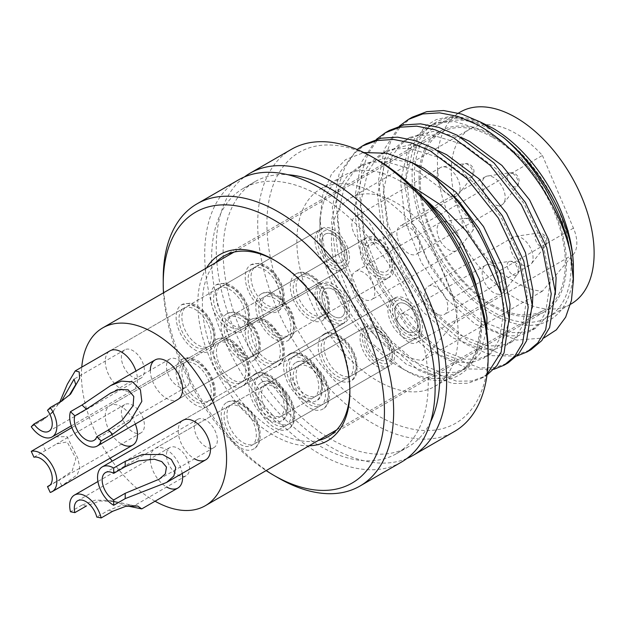 <?xml version="1.0" encoding="UTF-8"?>
<svg xmlns="http://www.w3.org/2000/svg" width="625" height="625" viewBox="0 0 625 625"><rect width="100%" height="100%" fill="white"/><g stroke="black" fill="none" stroke-linecap="round" stroke-linejoin="round"><path stroke-width="0.47" stroke-dasharray="3.12 2.34" d="M321.969 228.453A22.812 13.172 60 0 1 333.375 229.586A22.812 13.172 60 0 1 348.281 249.688A22.812 13.172 60 0 1 344.781 267.961A22.812 13.172 60 0 1 333.375 266.836A22.812 13.172 60 0 1 318.477 246.734A22.812 13.172 60 0 1 321.969 228.453L109.977 350.852A22.812 13.172 -120 0 0 106.477 369.125A22.812 13.172 -120 0 0 121.383 389.227A22.812 13.172 -120 0 0 132.789 390.359A22.812 13.172 -120 0 0 135.945 371M135.328 424.039A22.812 13.172 -120 0 0 121.383 406.719A22.812 13.172 -120 0 0 109.977 405.586A22.812 13.172 -120 0 0 106.477 423.867A22.812 13.172 -120 0 0 121.383 443.969A22.812 13.172 -120 0 0 121.547 444.062M333.375 321.57A22.812 13.172 60 0 1 318.477 301.469A22.812 13.172 60 0 1 321.969 283.195A22.812 13.172 60 0 1 333.375 284.32A22.812 13.172 60 0 1 348.281 304.422A22.812 13.172 60 0 1 344.781 322.703A22.812 13.172 60 0 1 333.375 321.57M182.227 473.422A22.812 13.172 -120 0 0 166.469 449.664A22.812 13.172 -120 0 0 155.062 448.531A22.812 13.172 -120 0 0 151.562 466.812A22.812 13.172 -120 0 0 166.469 486.914A22.812 13.172 -120 0 0 166.633 487.008M378.461 364.516A22.812 13.172 60 0 1 363.562 344.414A22.812 13.172 60 0 1 367.055 326.141A22.812 13.172 60 0 1 378.461 327.266A22.812 13.172 60 0 1 393.367 347.367A22.812 13.172 60 0 1 389.867 365.648A22.812 13.172 60 0 1 378.461 364.516M150.336 370.219A22.812 13.172 -120 0 0 166.469 398.344A22.812 13.172 -120 0 0 177.875 399.477L389.867 277.078A22.812 13.172 60 0 1 378.461 275.945A22.812 13.172 60 0 1 363.562 255.844A22.812 13.172 60 0 1 367.055 237.57A22.812 13.172 60 0 1 378.461 238.695A22.812 13.172 60 0 1 393.367 258.797A22.812 13.172 60 0 1 389.867 277.078M394.922 297.938A22.812 13.172 60 0 1 406.328 299.07A22.812 13.172 60 0 1 421.227 319.172A22.812 13.172 60 0 1 417.734 337.453A22.812 13.172 60 0 1 406.328 336.32A22.812 13.172 60 0 1 391.422 316.219A22.812 13.172 60 0 1 394.922 297.938L182.922 420.336A22.812 13.172 -120 0 0 179.43 438.617A22.812 13.172 -120 0 0 194.328 458.719A22.812 13.172 -120 0 0 194.492 458.812M492.734 130.773A110.797 63.969 60 0 1 565.117 228.414A110.797 63.969 60 0 1 548.133 317.195A110.797 63.969 60 0 1 492.734 311.711A110.797 63.969 60 0 1 420.352 214.07A110.797 63.969 60 0 1 437.336 125.289A110.797 63.969 60 0 1 492.734 130.773M571.18 303.891A110.797 63.969 60 0 1 515.781 298.406A110.797 63.969 60 0 1 443.398 200.766A110.797 63.969 60 0 1 460.383 111.984M155.055 501.219A102.648 59.266 60 0 1 154.008 500.625A102.648 59.266 60 0 1 112.188 461.172M492.734 137.43A102.648 59.266 60 0 1 559.797 227.883A102.648 59.266 60 0 1 544.062 310.141A102.648 59.266 60 0 1 492.734 305.055A102.648 59.266 60 0 1 425.68 214.602A102.648 59.266 60 0 1 441.414 132.344A102.648 59.266 60 0 1 492.734 137.43M436.281 287.094A16.297 9.406 -120 0 0 428.133 286.289A16.297 9.406 -120 0 0 425.641 299.344A16.297 9.406 -120 0 0 436.281 313.703A16.297 9.406 -120 0 0 444.43 314.508A16.297 9.406 -120 0 0 446.93 301.453A16.297 9.406 -120 0 0 436.281 287.094M406.328 331A16.297 9.406 60 0 1 395.68 316.641A16.297 9.406 60 0 1 398.18 303.586A16.297 9.406 60 0 1 406.328 304.391A16.297 9.406 60 0 1 416.969 318.75A16.297 9.406 60 0 1 414.477 331.805A16.297 9.406 60 0 1 406.328 331A16.297 9.406 -120 0 0 414.477 331.805A16.297 9.406 -120 0 0 416.969 318.75A16.297 9.406 -120 0 0 406.328 304.391A16.297 9.406 -120 0 0 398.18 303.586A16.297 9.406 -120 0 0 395.68 316.641A16.297 9.406 -120 0 0 406.328 331M408.422 226.727A16.297 9.406 -120 0 0 400.273 225.914A16.297 9.406 -120 0 0 397.773 238.977A16.297 9.406 -120 0 0 408.422 253.328A16.297 9.406 -120 0 0 416.563 254.141A16.297 9.406 -120 0 0 419.062 241.086A16.297 9.406 -120 0 0 408.422 226.727M378.461 270.625A16.297 9.406 60 0 1 367.82 256.266A16.297 9.406 60 0 1 370.312 243.211A16.297 9.406 60 0 1 378.461 244.016A16.297 9.406 60 0 1 389.109 258.375A16.297 9.406 60 0 1 386.609 271.438A16.297 9.406 60 0 1 378.461 270.625M408.422 315.297A16.297 9.406 -120 0 0 400.273 314.484A16.297 9.406 -120 0 0 397.773 327.547A16.297 9.406 -120 0 0 408.422 341.898A16.297 9.406 -120 0 0 416.563 342.711A16.297 9.406 -120 0 0 419.062 329.648A16.297 9.406 -120 0 0 408.422 315.297M378.461 359.195A16.297 9.406 60 0 1 367.82 344.836A16.297 9.406 60 0 1 370.312 331.781A16.297 9.406 60 0 1 378.461 332.586A16.297 9.406 60 0 1 389.109 346.945A16.297 9.406 60 0 1 386.609 360A16.297 9.406 60 0 1 378.461 359.195M363.336 272.352A16.297 9.406 -120 0 0 355.188 271.539A16.297 9.406 -120 0 0 352.688 284.602A16.297 9.406 -120 0 0 363.336 298.953A16.297 9.406 -120 0 0 371.477 299.766A16.297 9.406 -120 0 0 373.977 286.711A16.297 9.406 -120 0 0 363.336 272.352M333.375 316.25A16.297 9.406 60 0 1 322.734 301.891A16.297 9.406 60 0 1 325.234 288.836A16.297 9.406 60 0 1 333.375 289.641A16.297 9.406 60 0 1 344.023 304A16.297 9.406 60 0 1 341.523 317.055A16.297 9.406 60 0 1 333.375 316.25M363.336 217.609A16.297 9.406 -120 0 0 355.188 216.805A16.297 9.406 -120 0 0 352.688 229.859A16.297 9.406 -120 0 0 363.336 244.219A16.297 9.406 -120 0 0 371.477 245.023A16.297 9.406 -120 0 0 373.977 231.969A16.297 9.406 -120 0 0 363.336 217.609M333.375 261.516A16.297 9.406 60 0 1 322.734 247.156A16.297 9.406 60 0 1 325.234 234.094A16.297 9.406 60 0 1 333.375 234.906A16.297 9.406 60 0 1 344.023 249.266A16.297 9.406 60 0 1 341.523 262.32A16.297 9.406 60 0 1 333.375 261.516M542.422 155.461L573.453 228.117A29.328 16.93 60 0 1 573.453 254.352L542.422 291.172A91.242 52.68 60 0 1 515.781 282.438A91.242 52.68 60 0 1 456.172 202.031A91.242 52.68 60 0 1 470.156 128.914A91.242 52.68 60 0 1 515.781 133.438A91.242 52.68 60 0 1 542.422 155.461L422.594 224.641L453.633 297.297A29.328 16.93 -120 0 1 453.633 323.531L422.594 360.352A91.242 52.68 60 0 1 395.961 351.617A91.242 52.68 60 0 1 336.352 271.211A91.242 52.68 60 0 1 350.336 198.094A91.242 52.68 60 0 1 395.961 202.617A91.242 52.68 60 0 1 422.594 224.641M542.422 291.172L422.594 360.352M110.094 458.195A102.648 59.266 60 0 1 81.75 367.148M309.125 445.781A107.539 62.086 60 0 1 273.828 435.438A107.539 62.086 60 0 1 206.477 267.984M349.859 390.188A104.281 60.203 -120 0 0 349.875 388.867A104.281 60.203 -120 0 0 276.133 261.156L273.828 259.82L276.133 261.156A104.281 60.203 -120 0 0 274.992 260.5M215.625 262.703A104.281 60.203 -120 0 0 210.766 347.969A104.281 60.203 -120 0 0 276.133 431.445A104.281 60.203 -120 0 0 318.281 440.5M488.133 351.617A156.422 90.312 60 0 1 377.523 415.477A156.422 90.312 60 0 1 266.914 223.906A156.422 90.312 60 0 1 377.523 160.047M291.445 149.312A162.938 94.07 -120 0 0 266.469 279.875A162.938 94.07 -120 0 0 372.914 423.461A162.938 94.07 -120 0 0 454.383 431.531M483.859 123.937L456.227 118.086L432.828 124.125L427.07 127.453L439.859 122.555L454.672 121.539L486.977 131.438L519.281 155.516L546.883 189.977L565.812 229.453L573.391 267.805A114.055 65.852 60 0 1 492.734 314.367A114.055 65.852 60 0 1 412.086 174.68A114.055 65.852 60 0 1 492.734 128.117M480.445 122.039L449.648 116.508L436.195 119.625L424.75 126.531L409.086 150.586L404.781 185.164L412.094 225.469L429.891 265.961L455.508 301.336L485.43 327.023L516.617 340.102L543.812 337.992M477.438 290.656A114.055 65.852 60 0 1 481.219 321.023A114.055 65.852 60 0 1 457.594 373.234A114.055 65.852 60 0 1 400.562 367.586L404.219 369.695L372.039 343.383L344.633 305.555L326.328 262.062L319.914 219.461L322.906 194.141L331.664 173.766L345.594 159.625L363.852 152.562M427.07 127.453L416.422 136.078L408.148 148.406L400.562 181.328L405.266 221.344L421.305 262.484L446.031 298.609L475.453 324.352L504.875 335.906L518.211 335.758L529.602 331.656L538.852 323.844L545.648 312.375L550.344 281.109L542.766 242.758L523.844 203.281L496.234 168.82L463.938 144.742L431.633 134.844L416.82 135.852L404.023 140.758L393.383 149.383L385.102 161.711L377.523 194.633L382.219 234.648L398.266 275.789L422.992 311.914L452.414 337.648L481.836 349.211L495.164 349.062L506.562 344.961L515.805 337.141L522.602 325.68L527.305 294.414L519.727 256.062L500.797 216.586L473.195 182.125L440.891 158.047L408.586 148.148L393.773 149.156L380.984 154.062L370.336 162.688L362.062 175.016L354.477 207.938L359.18 247.953L375.219 289.094L399.945 325.219L429.367 350.953L458.789 362.516L472.125 362.367L483.516 358.266L492.766 350.445L499.563 338.977L504.258 307.719L496.68 269.367L477.758 229.891L450.148 195.43L417.852 171.352L385.547 161.453L370.734 162.461L357.938 167.367L347.297 175.992L339.016 188.32L331.438 221.242L336.133 261.258L352.18 302.398L376.906 338.523L406.328 364.258L435.75 375.82L449.078 375.672L460.477 371.57L469.719 363.75L476.516 352.281L481.219 321.023C484.82 372.664 446.977 395.75 404.219 369.695M400.562 367.586A114.055 65.852 60 0 1 319.914 227.891A114.055 65.852 60 0 1 343.539 175.68A114.055 65.852 60 0 1 400.562 181.328A114.055 65.852 60 0 1 424.969 199.789M492.734 306.391A104.281 60.203 60 0 1 424.609 214.492A104.281 60.203 60 0 1 440.602 130.93A104.281 60.203 60 0 1 492.734 136.094A104.281 60.203 60 0 1 560.859 227.992A104.281 60.203 60 0 1 544.875 311.555A104.281 60.203 60 0 1 492.734 306.391M401.383 462.133A162.938 94.07 60 0 1 319.914 454.063A162.938 94.07 60 0 1 213.469 310.477A162.938 94.07 60 0 1 238.445 179.914M319.914 195.961A153.164 88.43 60 0 1 419.977 330.93A153.164 88.43 60 0 1 396.492 453.664A153.164 88.43 60 0 1 319.914 446.078A153.164 88.43 60 0 1 219.859 311.109A153.164 88.43 60 0 1 243.336 188.375A153.164 88.43 60 0 1 319.914 195.961M430.57 421.953A153.164 88.43 60 0 1 408.016 447.016A153.164 88.43 60 0 1 331.438 439.43A153.164 88.43 60 0 1 231.375 304.461A153.164 88.43 60 0 1 254.859 181.727A153.164 88.43 60 0 1 287.836 174.719M406.938 458.453A162.938 94.07 60 0 1 331.438 447.406A162.938 94.07 60 0 1 226.617 309.078A162.938 94.07 60 0 1 244.414 176.938M377.523 194.633A114.055 65.852 60 0 1 452.031 295.141A114.055 65.852 60 0 1 434.555 386.539A114.055 65.852 60 0 1 377.523 380.891A114.055 65.852 60 0 1 303.008 280.383A114.055 65.852 60 0 1 320.492 188.984A114.055 65.852 60 0 1 377.523 194.633M487.086 374.203L481.031 378.516L467.914 383.258L452.57 383.492L418.742 370.398L384.906 341.102L356.445 299.93L337.906 253.039L332.328 207.422L339.289 173.195L357.078 149.5M366.188 143.789L354.117 153.594L344.766 167.617L338.742 185.164L336.305 205.125L341.883 250.742L360.422 297.633L388.883 338.805L422.719 368.102L456.547 381.195L471.891 380.961L485.016 376.219L486.984 375M493.758 369.352L469.023 368.969L441.781 357.094L407.953 327.797L379.484 286.625L360.945 239.734L355.367 194.117L361.258 162.555L376.344 139.375M389.227 130.484L377.164 140.289L367.805 154.312L361.781 171.859L359.352 191.82L364.922 237.438L383.469 284.328L411.93 325.5L445.758 354.797L479.594 367.891L494.93 367.656L508.055 362.914M516.805 356.055L492.07 355.664L464.828 343.789L430.992 314.492L402.531 273.328L383.992 226.43L378.414 180.82L384.305 149.25L399.391 126.078M412.273 117.188L400.203 126.984L390.852 141.008L384.828 158.555L382.391 178.523L387.969 224.133L406.508 271.031L434.969 312.195L468.805 341.492L502.633 354.586L517.977 354.352L531.102 349.609M278.438 478.008A162.938 94.07 60 0 1 163.227 278.445M163.492 292.797A156.422 90.312 -120 0 0 266.141 470.602M411.805 186.125L400.562 181.328L418.992 193.305M432.828 124.125L422.188 132.758L413.906 145.078L406.328 178.008L411.023 218.023L427.07 259.156L451.789 295.281L481.219 321.023L510.641 332.586L523.969 332.43L535.367 328.336L548.336 315.234L555.273 294.555M460.812 137.242L433.18 131.391L409.789 137.43L399.141 146.062L390.859 158.383L383.281 191.312L387.984 231.32L404.023 272.461L428.75 308.586L458.172 334.328L487.594 345.891L500.93 345.734L512.32 341.641L525.297 328.531L532.234 307.852M437.773 150.547L410.141 144.695L386.742 150.734L376.102 159.367L367.82 171.688L360.242 204.609L364.938 244.625L380.984 285.766L405.703 321.891L435.133 347.633L464.555 359.188L477.883 359.039L489.281 354.945L502.25 341.836L509.188 321.156M413.156 163.219L386.367 158.008L363.703 164.039L353.055 172.664L344.773 184.992L337.195 217.914L341.898 257.93L357.938 299.07L382.664 335.195L412.086 360.93L441.508 372.492L454.844 372.344L466.234 368.242L480.109 353.555L486.672 330.117M406.328 301.727L406.328 301.727A19.555 11.289 60 0 1 420.156 325.68A19.555 11.289 60 0 1 406.328 333.656A19.555 11.289 60 0 1 392.5 309.711A19.555 11.289 60 0 1 406.328 301.727L404.023 300.398A22.812 13.172 -120 0 0 392.617 299.273A22.812 13.172 -120 0 0 389.117 317.547A22.812 13.172 -120 0 0 404.023 337.648A22.812 13.172 -120 0 0 415.43 338.781A22.812 13.172 -120 0 0 420.156 328.336A22.812 13.172 -120 0 0 404.023 300.398L406.328 301.727M205.852 420.133A16.297 9.406 -120 0 0 197.703 419.328A16.297 9.406 -120 0 0 195.211 432.383A16.297 9.406 -120 0 0 205.852 446.742A16.297 9.406 -120 0 0 214 447.547A16.297 9.406 -120 0 0 216.5 434.492A16.297 9.406 -120 0 0 205.852 420.133M268.07 416.141A22.812 13.172 -120 0 0 279.477 417.273A22.812 13.172 -120 0 0 282.969 398.992A22.812 13.172 -120 0 0 268.07 378.891A22.812 13.172 -120 0 0 256.664 377.766A22.812 13.172 -120 0 0 253.164 396.039A22.812 13.172 -120 0 0 268.07 416.141M270.945 414.477A22.812 13.172 -120 0 0 282.352 415.609A22.812 13.172 -120 0 0 285.852 397.328A22.812 13.172 -120 0 0 270.945 377.227A22.812 13.172 -120 0 0 259.547 376.102A22.812 13.172 -120 0 0 256.047 394.375A22.812 13.172 -120 0 0 270.945 414.477M268.07 419.469A26.883 15.523 -120 0 0 281.508 420.797A26.883 15.523 -120 0 0 285.633 399.258A26.883 15.523 -120 0 0 268.07 375.562A26.883 15.523 -120 0 0 254.625 374.234A26.883 15.523 -120 0 0 250.508 395.781A26.883 15.523 -120 0 0 268.07 419.469M302.633 396.188A22.812 13.172 -120 0 0 314.039 397.32A22.812 13.172 -120 0 0 317.539 379.039A22.812 13.172 -120 0 0 302.633 358.938A22.812 13.172 -120 0 0 291.227 357.805A22.812 13.172 -120 0 0 287.734 376.086A22.812 13.172 -120 0 0 302.633 396.188M305.516 394.523A22.812 13.172 -120 0 0 316.922 395.656A22.812 13.172 -120 0 0 320.414 377.375A22.812 13.172 -120 0 0 305.516 357.273A22.812 13.172 -120 0 0 294.109 356.141A22.812 13.172 -120 0 0 290.609 374.422A22.812 13.172 -120 0 0 305.516 394.523M302.633 399.516A26.883 15.523 -120 0 0 316.078 400.844A26.883 15.523 -120 0 0 320.195 379.305A26.883 15.523 -120 0 0 302.633 355.609A26.883 15.523 -120 0 0 289.188 354.281A26.883 15.523 -120 0 0 285.07 375.82A26.883 15.523 -120 0 0 302.633 399.516M337.195 376.234A22.812 13.172 -120 0 0 348.602 377.359A22.812 13.172 -120 0 0 352.102 359.086A22.812 13.172 -120 0 0 337.195 338.984A22.812 13.172 -120 0 0 325.789 337.852A22.812 13.172 -120 0 0 322.297 356.133A22.812 13.172 -120 0 0 337.195 376.234M340.078 374.57A22.812 13.172 -120 0 0 351.484 375.695A22.812 13.172 -120 0 0 354.977 357.422A22.812 13.172 -120 0 0 340.078 337.32A22.812 13.172 -120 0 0 328.672 336.188A22.812 13.172 -120 0 0 325.172 354.469A22.812 13.172 -120 0 0 340.078 374.57M337.195 379.555A26.883 15.523 -120 0 0 350.641 380.891A26.883 15.523 -120 0 0 354.758 359.344A26.883 15.523 -120 0 0 337.195 335.656A26.883 15.523 -120 0 0 323.758 334.32A26.883 15.523 -120 0 0 319.633 355.867A26.883 15.523 -120 0 0 337.195 379.555M521.539 264.477A16.297 9.406 -120 0 0 529.688 265.289A16.297 9.406 -120 0 0 531.305 263.875A16.297 9.406 -120 0 0 531.617 250.547A16.297 9.406 -120 0 0 521.539 237.875A16.297 9.406 -120 0 0 515.43 236.367A16.297 9.406 -120 0 0 513.398 237.062A16.297 9.406 -120 0 0 510.898 250.125A16.297 9.406 -120 0 0 521.539 264.477M546.055 243.367A7.766 4.484 -120 0 0 540.562 233.852A7.766 4.484 -120 0 0 537.648 233.133A7.766 4.484 -120 0 0 535.07 237.023A7.766 4.484 -120 0 0 540.562 246.531A7.766 4.484 -120 0 0 545.219 246.242A7.766 4.484 -120 0 0 546.055 243.367M391.609 348.547A19.555 11.289 60 0 1 392.289 353.875A19.555 11.289 60 0 1 380.625 362.906A19.555 11.289 60 0 1 365.312 343.234A19.555 11.289 60 0 1 378.461 329.93A19.555 11.289 60 0 1 391.609 348.547M360.82 344.125A22.812 13.172 -120 0 0 387.562 366.977A22.812 13.172 -120 0 0 392.289 356.539A22.812 13.172 -120 0 0 391.5 350.32A22.812 13.172 -120 0 0 376.156 328.594A22.812 13.172 -120 0 0 364.75 327.469A22.812 13.172 -120 0 0 360.82 344.125M127.555 505.984L110.156 500.484L95.422 500.102L82 505.094L86.383 505.984L99.875 500.992L115.312 501.523L134.133 505.773L132.508 505L121.516 505.367L108.297 510.414L96.773 517.062M188.945 463.852A16.297 9.406 -120 0 0 169.844 447.523A16.297 9.406 -120 0 0 167.031 459.422A16.297 9.406 -120 0 0 186.133 475.75A16.297 9.406 -120 0 0 188.945 463.852M224.867 422.617A22.812 13.172 -120 0 0 251.609 445.469A22.812 13.172 -120 0 0 255.547 428.812A22.812 13.172 -120 0 0 228.797 405.961A22.812 13.172 -120 0 0 224.867 422.617M227.742 420.953A22.812 13.172 -120 0 0 254.492 443.805A22.812 13.172 -120 0 0 258.422 427.156A22.812 13.172 -120 0 0 231.68 404.297A22.812 13.172 -120 0 0 227.742 420.953M222.125 422.062A26.883 15.523 -120 0 0 253.648 449A26.883 15.523 -120 0 0 258.281 429.367A26.883 15.523 -120 0 0 226.766 402.43A26.883 15.523 -120 0 0 222.125 422.062M259.43 402.656A22.812 13.172 -120 0 0 286.172 425.516A22.812 13.172 -120 0 0 290.109 408.859A22.812 13.172 -120 0 0 263.359 386.008A22.812 13.172 -120 0 0 259.43 402.656M262.312 400.992A22.812 13.172 -120 0 0 289.055 423.852A22.812 13.172 -120 0 0 292.992 407.195A22.812 13.172 -120 0 0 266.242 384.344A22.812 13.172 -120 0 0 262.312 400.992M256.688 402.102A26.883 15.523 -120 0 0 288.211 429.039A26.883 15.523 -120 0 0 292.852 409.414A26.883 15.523 -120 0 0 261.328 382.477A26.883 15.523 -120 0 0 256.688 402.102M293.992 382.703A22.812 13.172 -120 0 0 320.742 405.562A22.812 13.172 -120 0 0 324.672 388.906A22.812 13.172 -120 0 0 297.93 366.047A22.812 13.172 -120 0 0 293.992 382.703M296.875 381.039A22.812 13.172 -120 0 0 323.617 403.898A22.812 13.172 -120 0 0 327.555 387.242A22.812 13.172 -120 0 0 300.805 364.383A22.812 13.172 -120 0 0 296.875 381.039M291.25 382.148A26.883 15.523 -120 0 0 322.773 409.086A26.883 15.523 -120 0 0 327.414 389.461A26.883 15.523 -120 0 0 295.891 362.523A26.883 15.523 -120 0 0 291.25 382.148M482.719 277.156A16.297 9.406 -120 0 0 501.828 293.484A16.297 9.406 -120 0 0 503.445 292.07A16.297 9.406 -120 0 0 504.633 281.586A16.297 9.406 -120 0 0 487.563 264.57A16.297 9.406 -120 0 0 485.531 265.266A16.297 9.406 -120 0 0 482.719 277.156M367.508 343.68A16.297 9.406 -120 0 0 386.609 360A16.297 9.406 -120 0 0 389.422 348.109A16.297 9.406 -120 0 0 370.312 331.781A16.297 9.406 -120 0 0 367.508 343.68M514.398 275.398A7.766 4.484 -120 0 0 517.352 274.445A7.766 4.484 -120 0 0 517.922 269.445A7.766 4.484 -120 0 0 511 261.383A7.766 4.484 -120 0 0 509.789 261.336A7.766 4.484 -120 0 0 507.477 267.336A7.766 4.484 -120 0 0 514.398 275.398M82 505.094L70.477 511.75M341.508 320.555A19.555 11.289 60 0 1 322.195 305.875A19.555 11.289 60 0 1 325.25 285.344A19.555 11.289 60 0 1 333.375 286.984A19.555 11.289 60 0 1 347.203 310.93A19.555 11.289 60 0 1 341.508 320.555M321.594 283.734A22.812 13.172 -120 0 0 319.664 284.523A22.812 13.172 -120 0 0 318.805 309.289A22.812 13.172 -120 0 0 340.555 324.82A22.812 13.172 -120 0 0 342.477 324.031A22.812 13.172 -120 0 0 347.203 313.594A22.812 13.172 -120 0 0 331.07 285.656A22.812 13.172 -120 0 0 321.594 283.734M33.961 457.234L56.719 443.852L67.164 441.937L75.883 458.5L72.117 471.133L59.023 479.93L50.055 485.109M139.672 433.367A16.297 9.406 -120 0 0 141.047 432.805A16.297 9.406 -120 0 0 141.664 415.109A16.297 9.406 -120 0 0 126.133 404.016A16.297 9.406 -120 0 0 124.758 404.578A16.297 9.406 -120 0 0 124.141 422.273A16.297 9.406 -120 0 0 139.672 433.367M185.641 362.227A22.812 13.172 -120 0 0 183.711 363.016A22.812 13.172 -120 0 0 182.852 387.781A22.812 13.172 -120 0 0 204.602 403.312A22.812 13.172 -120 0 0 206.523 402.523A22.812 13.172 -120 0 0 207.383 377.758A22.812 13.172 -120 0 0 185.641 362.227M50.211 492.445L61.734 485.797L77.078 474.937L79.898 468.266L77.875 458.375L67.016 436.57L55.711 436.914M188.516 360.562A22.812 13.172 -120 0 0 186.594 361.352A22.812 13.172 -120 0 0 185.734 386.125A22.812 13.172 -120 0 0 207.484 401.648A22.812 13.172 -120 0 0 209.406 400.859A22.812 13.172 -120 0 0 210.266 376.094A22.812 13.172 -120 0 0 188.516 360.562M183.945 358.562A26.883 15.523 -120 0 0 181.68 359.484A26.883 15.523 -120 0 0 180.664 388.68A26.883 15.523 -120 0 0 206.297 406.984A26.883 15.523 -120 0 0 208.562 406.055A26.883 15.523 -120 0 0 209.578 376.859A26.883 15.523 -120 0 0 183.945 358.562M220.203 342.273A22.812 13.172 -120 0 0 218.281 343.062A22.812 13.172 -120 0 0 217.422 367.828A22.812 13.172 -120 0 0 239.164 383.359A22.812 13.172 -120 0 0 241.086 382.57A22.812 13.172 -120 0 0 241.953 357.797A22.812 13.172 -120 0 0 220.203 342.273M223.086 340.609A22.812 13.172 -120 0 0 221.156 341.398A22.812 13.172 -120 0 0 220.297 366.164A22.812 13.172 -120 0 0 242.047 381.695A22.812 13.172 -120 0 0 243.969 380.906A22.812 13.172 -120 0 0 244.828 356.133A22.812 13.172 -120 0 0 223.086 340.609M218.508 338.602A26.883 15.523 -120 0 0 216.242 339.531A26.883 15.523 -120 0 0 215.227 368.727A26.883 15.523 -120 0 0 240.859 387.023A26.883 15.523 -120 0 0 243.125 386.094A26.883 15.523 -120 0 0 244.141 356.906A26.883 15.523 -120 0 0 218.508 338.602M254.766 322.32A22.812 13.172 -120 0 0 252.844 323.102A22.812 13.172 -120 0 0 251.984 347.875A22.812 13.172 -120 0 0 273.727 363.398A22.812 13.172 -120 0 0 275.656 362.617A22.812 13.172 -120 0 0 276.516 337.844A22.812 13.172 -120 0 0 254.766 322.32M257.648 320.656A22.812 13.172 -120 0 0 255.727 321.438A22.812 13.172 -120 0 0 254.859 346.211A22.812 13.172 -120 0 0 276.609 361.734A22.812 13.172 -120 0 0 278.531 360.953A22.812 13.172 -120 0 0 279.391 336.18A22.812 13.172 -120 0 0 257.648 320.656M253.078 318.648A26.883 15.523 -120 0 0 250.805 319.578A26.883 15.523 -120 0 0 249.789 348.766A26.883 15.523 -120 0 0 275.422 367.07A26.883 15.523 -120 0 0 277.688 366.141A26.883 15.523 -120 0 0 278.703 336.945A26.883 15.523 -120 0 0 253.078 318.648M441.82 221.758A16.297 9.406 -120 0 0 440.445 222.32A16.297 9.406 -120 0 0 439.828 240.008A16.297 9.406 -120 0 0 455.367 251.102A16.297 9.406 -120 0 0 456.742 250.539A16.297 9.406 -120 0 0 458.359 249.125A16.297 9.406 -120 0 0 456.742 231.727A16.297 9.406 -120 0 0 442.477 221.625A16.297 9.406 -120 0 0 441.82 221.758M326.602 288.273A16.297 9.406 -120 0 0 325.234 288.836A16.297 9.406 -120 0 0 324.617 306.531A16.297 9.406 -120 0 0 340.148 317.617A16.297 9.406 -120 0 0 341.523 317.055A16.297 9.406 -120 0 0 342.141 299.367A16.297 9.406 -120 0 0 326.602 288.273M463.172 226.609A7.766 4.484 -120 0 0 470.844 232.438A7.766 4.484 -120 0 0 472.273 231.5L472.273 231.5A7.766 4.484 -120 0 0 472.055 224.281A7.766 4.484 -120 0 0 464.703 218.391L464.703 218.391A7.766 4.484 -120 0 0 464.391 218.453A7.766 4.484 -120 0 0 463.172 226.609M325.25 256.43A19.555 11.289 60 0 1 320.227 235.68A19.555 11.289 60 0 1 333.375 232.242A19.555 11.289 60 0 1 341.508 239.984A19.555 11.289 60 0 1 347.203 256.188A19.555 11.289 60 0 1 339.656 266.055A19.555 11.289 60 0 1 325.25 256.43M340.555 239.945A22.812 13.172 -120 0 0 331.07 230.914A22.812 13.172 -120 0 0 319.664 229.781A22.812 13.172 -120 0 0 321.594 259.133A22.812 13.172 -120 0 0 342.477 269.297A22.812 13.172 -120 0 0 347.203 258.852A22.812 13.172 -120 0 0 340.555 239.945M47.5 410.313L59.023 403.664L70.594 394.094M126.133 370.805A16.297 9.406 -120 0 0 141.047 378.062A16.297 9.406 -120 0 0 139.672 357.102A16.297 9.406 -120 0 0 124.758 349.844A16.297 9.406 -120 0 0 126.133 370.805M204.602 318.438A22.812 13.172 -120 0 0 183.711 308.273A22.812 13.172 -120 0 0 185.641 337.625A22.812 13.172 -120 0 0 206.523 347.789A22.812 13.172 -120 0 0 204.602 318.438M31.25 426.758L42.773 420.109L51.672 413.242L59.812 402.031M207.484 316.773A22.812 13.172 -120 0 0 186.594 306.609A22.812 13.172 -120 0 0 188.516 335.961A22.812 13.172 -120 0 0 209.406 346.125A22.812 13.172 -120 0 0 207.484 316.773M206.297 316.727A26.883 15.523 -120 0 0 181.68 304.75A26.883 15.523 -120 0 0 183.945 339.336A26.883 15.523 -120 0 0 208.562 351.312A26.883 15.523 -120 0 0 206.297 316.727M239.164 298.484A22.812 13.172 -120 0 0 218.281 288.32A22.812 13.172 -120 0 0 220.203 317.672A22.812 13.172 -120 0 0 241.086 327.828A22.812 13.172 -120 0 0 239.164 298.484M242.047 296.82A22.812 13.172 -120 0 0 221.156 286.656A22.812 13.172 -120 0 0 223.086 316.008A22.812 13.172 -120 0 0 243.969 326.164A22.812 13.172 -120 0 0 242.047 296.82M240.859 296.766A26.883 15.523 -120 0 0 216.242 284.789A26.883 15.523 -120 0 0 218.508 319.383A26.883 15.523 -120 0 0 243.125 331.359A26.883 15.523 -120 0 0 240.859 296.766M273.727 278.523A22.812 13.172 -120 0 0 252.844 268.367A22.812 13.172 -120 0 0 254.766 297.711A22.812 13.172 -120 0 0 275.656 307.875A22.812 13.172 -120 0 0 273.727 278.523M276.609 276.859A22.812 13.172 -120 0 0 255.727 266.703A22.812 13.172 -120 0 0 257.648 296.055A22.812 13.172 -120 0 0 278.531 306.211A22.812 13.172 -120 0 0 276.609 276.859M275.422 276.812A26.883 15.523 -120 0 0 250.805 264.836A26.883 15.523 -120 0 0 253.078 299.43A26.883 15.523 -120 0 0 277.688 311.406A26.883 15.523 -120 0 0 275.422 276.812M455.367 174.836A16.297 9.406 -120 0 0 442.477 166.883A16.297 9.406 -120 0 0 440.445 167.578A16.297 9.406 -120 0 0 441.82 188.539A16.297 9.406 -120 0 0 456.742 195.797A16.297 9.406 -120 0 0 458.359 194.391A16.297 9.406 -120 0 0 455.367 174.836M340.148 241.352A16.297 9.406 -120 0 0 325.234 234.094A16.297 9.406 -120 0 0 326.602 255.062A16.297 9.406 -120 0 0 341.523 262.32A16.297 9.406 -120 0 0 340.148 241.352M463.172 164.414A7.766 4.484 -120 0 0 464.391 173.977A7.766 4.484 -120 0 0 472.055 177A7.766 4.484 -120 0 0 472.273 176.758A7.766 4.484 -120 0 0 470.844 167.438A7.766 4.484 -120 0 0 464.703 163.648A7.766 4.484 -120 0 0 463.172 164.414M51.672 413.242L54.391 410.492L45.477 417.367L42.773 420.109M365.312 244.797A19.555 11.289 60 0 1 378.461 241.359A19.555 11.289 60 0 1 392.289 265.305A19.555 11.289 60 0 1 391.609 269.852A19.555 11.289 60 0 1 374.188 270.039A19.555 11.289 60 0 1 365.312 244.797M391.5 273.266A22.812 13.172 -120 0 0 392.289 267.969A22.812 13.172 -120 0 0 376.156 240.031A22.812 13.172 -120 0 0 364.75 238.898A22.812 13.172 -120 0 0 360.82 244.039A22.812 13.172 -120 0 0 367.727 269.672A22.812 13.172 -120 0 0 387.562 278.406A22.812 13.172 -120 0 0 391.5 273.266M167.031 362.625A16.297 9.406 -120 0 0 171.969 380.93A16.297 9.406 -120 0 0 186.133 387.18A16.297 9.406 -120 0 0 188.945 383.5A16.297 9.406 -120 0 0 184.008 365.195A16.297 9.406 -120 0 0 169.844 358.953A16.297 9.406 -120 0 0 167.031 362.625M255.547 351.758A22.812 13.172 -120 0 0 248.633 326.133A22.812 13.172 -120 0 0 228.797 317.391A22.812 13.172 -120 0 0 224.867 322.531A22.812 13.172 -120 0 0 231.773 348.164A22.812 13.172 -120 0 0 251.609 356.898A22.812 13.172 -120 0 0 255.547 351.758M258.422 350.094A22.812 13.172 -120 0 0 251.516 324.469A22.812 13.172 -120 0 0 231.68 315.727A22.812 13.172 -120 0 0 227.742 320.867A22.812 13.172 -120 0 0 234.656 346.5A22.812 13.172 -120 0 0 254.492 355.234A22.812 13.172 -120 0 0 258.422 350.094M258.281 354.367A26.883 15.523 -120 0 0 250.141 324.164A26.883 15.523 -120 0 0 226.766 313.859A26.883 15.523 -120 0 0 222.125 319.922A26.883 15.523 -120 0 0 230.273 350.125A26.883 15.523 -120 0 0 253.648 360.43A26.883 15.523 -120 0 0 258.281 354.367M290.109 331.805A22.812 13.172 -120 0 0 283.195 306.172A22.812 13.172 -120 0 0 263.359 297.438A22.812 13.172 -120 0 0 259.43 302.578A22.812 13.172 -120 0 0 266.344 328.203A22.812 13.172 -120 0 0 286.172 336.945A22.812 13.172 -120 0 0 290.109 331.805M292.992 330.141A22.812 13.172 -120 0 0 286.078 304.516A22.812 13.172 -120 0 0 266.242 295.773A22.812 13.172 -120 0 0 262.312 300.914A22.812 13.172 -120 0 0 269.219 326.539A22.812 13.172 -120 0 0 289.055 335.281A22.812 13.172 -120 0 0 292.992 330.141M292.852 334.414A26.883 15.523 -120 0 0 284.703 304.211A26.883 15.523 -120 0 0 261.328 293.906A26.883 15.523 -120 0 0 256.688 299.969A26.883 15.523 -120 0 0 264.836 330.172A26.883 15.523 -120 0 0 288.211 340.477A26.883 15.523 -120 0 0 292.852 334.414M324.672 311.844A22.812 13.172 -120 0 0 317.758 286.219A22.812 13.172 -120 0 0 297.93 277.477A22.812 13.172 -120 0 0 293.992 282.625A22.812 13.172 -120 0 0 300.906 308.25A22.812 13.172 -120 0 0 320.742 316.992A22.812 13.172 -120 0 0 324.672 311.844M327.555 310.18A22.812 13.172 -120 0 0 320.641 284.555A22.812 13.172 -120 0 0 300.805 275.812A22.812 13.172 -120 0 0 296.875 280.961A22.812 13.172 -120 0 0 303.789 306.586A22.812 13.172 -120 0 0 323.617 315.328A22.812 13.172 -120 0 0 327.555 310.18M327.414 314.453A26.883 15.523 -120 0 0 319.266 284.25A26.883 15.523 -120 0 0 295.891 273.953A26.883 15.523 -120 0 0 291.25 280.016A26.883 15.523 -120 0 0 299.398 310.219A26.883 15.523 -120 0 0 322.773 320.516A26.883 15.523 -120 0 0 327.414 314.453M504.633 201.242A16.297 9.406 -120 0 0 500.766 184.406A16.297 9.406 -120 0 0 487.563 176A16.297 9.406 -120 0 0 485.531 176.695A16.297 9.406 -120 0 0 482.719 180.367A16.297 9.406 -120 0 0 487.656 198.672A16.297 9.406 -120 0 0 501.828 204.914A16.297 9.406 -120 0 0 503.445 203.5A16.297 9.406 -120 0 0 504.633 201.242M389.422 267.758A16.297 9.406 -120 0 0 384.484 249.453A16.297 9.406 -120 0 0 370.312 243.211A16.297 9.406 -120 0 0 367.508 246.883A16.297 9.406 -120 0 0 372.445 265.188A16.297 9.406 -120 0 0 386.609 271.438A16.297 9.406 -120 0 0 389.422 267.758M514.398 174.773A7.766 4.484 -120 0 0 509.789 172.766A7.766 4.484 -120 0 0 507.477 174.844A7.766 4.484 -120 0 0 511 184.875A7.766 4.484 -120 0 0 517.352 185.875L517.352 185.875A7.766 4.484 -120 0 0 517.922 184.797A7.766 4.484 -120 0 0 514.398 174.773M573.453 254.352L453.633 323.531M573.453 228.117L453.633 297.297M112.68 511.297L108.297 510.414M45.477 450.578L42.773 444.711M61.734 485.797L59.023 479.93M59.023 403.664L61.734 400.922M321.969 283.195L109.977 405.586M367.055 326.141L155.062 448.531M367.055 237.57L228.797 317.391M548.133 317.195L570.531 304.266M336.641 429.898L544.062 310.141M513.398 237.062L428.133 286.289M485.531 176.695L400.273 225.914M485.531 265.266L400.273 314.484M440.445 222.32L355.188 271.539M440.445 167.578L355.188 216.805M350.336 198.094L470.156 128.914M456.742 195.797L371.477 245.023M456.742 250.539L371.477 299.766M501.828 293.484L416.563 342.711M501.828 204.914L416.563 254.141M529.688 265.289L444.43 314.508M233.992 252.102L441.414 132.344M437.336 125.289L458.43 113.109M417.734 337.453L279.477 417.273M389.867 365.648L251.609 445.469M344.781 322.703L206.523 402.523M344.781 267.961L132.789 390.359M319.914 227.891L319.914 219.461M223.992 255.984L440.602 130.93M396.492 453.664L408.016 447.016M434.555 386.539L457.594 373.234M481.031 378.516L485.016 376.219M320.492 188.984L343.539 175.68M243.336 188.375L254.859 181.727M328.273 436.609L544.875 311.555M535.367 328.336L529.602 331.656M409.789 137.43L404.023 140.758M512.32 341.641L506.562 344.961M386.742 150.734L380.984 154.062M489.281 354.945L483.516 358.266M363.703 164.039L357.938 167.367M466.234 368.242L460.477 371.57M349.875 388.867L349.875 391.531M420.156 325.68L420.156 328.336M197.703 419.328L105.531 472.539M254.625 374.234C257.414 371.695 262.578 372.07 270.102 375.367C278.031 380.297 283.648 387.883 286.961 398.109C289.203 411.211 287.391 418.773 281.508 420.797M314.039 397.32L282.352 415.609M289.188 354.281C291.984 351.734 297.141 352.117 304.672 355.406C312.602 360.344 318.219 367.922 321.523 378.156C323.766 391.25 321.953 398.812 316.078 400.844M348.602 377.359L316.922 395.656M323.758 334.32C326.547 331.781 331.703 332.156 339.234 335.453C347.164 340.383 352.781 347.969 356.086 358.203C358.336 371.297 356.516 378.859 350.641 380.891M415.43 338.781L351.484 375.695M515.43 236.367L537.648 233.133A8.148 8.148 0 0 1 545.219 246.242L531.305 263.875M392.617 299.273L328.672 336.188M325.789 337.852L294.109 356.141M291.227 357.805L259.547 376.102M256.664 377.766L182.922 420.336M214 447.547L159.203 479.188M392.289 353.875L392.289 356.539M169.844 447.523L77.672 500.742M226.766 402.43C230.273 400.266 234.734 400.281 240.133 402.477C249.508 407.312 255.961 415.766 259.508 427.859C261.414 438.828 259.461 445.875 253.648 449M286.172 425.516L254.492 443.805M261.328 382.477C264.836 380.312 269.297 380.328 274.703 382.523C284.07 387.352 290.531 395.812 294.07 407.906C295.977 418.875 294.031 425.922 288.211 429.039M320.742 405.562L289.055 423.852M295.891 362.523C299.406 360.352 303.859 360.367 309.266 362.57C318.641 367.398 325.094 375.859 328.633 387.945C330.547 398.922 328.594 405.969 322.773 409.086M387.562 366.977L323.617 403.898M487.563 264.57L509.789 261.336A8.148 8.148 0 0 1 517.352 274.445L503.445 292.07M364.75 327.469L300.805 364.383M297.93 366.047L266.242 384.344M263.359 386.008L231.68 404.297M228.797 405.961L97.922 481.523M186.133 475.75L134.133 505.773M137.664 506.039L132.508 504.992M115.312 501.516L110.156 500.477M378.461 329.93L376.156 328.594M141.047 432.805L48.875 486.016M183.711 363.016L71.867 427.586M181.68 359.484L184.609 358.289C186.289 357.32 189.789 357.742 195.102 359.555C199.023 360.531 204.039 365.445 210.148 374.312C214.086 381.477 215.773 388.203 215.203 394.484L213.852 399.906L208.562 406.055M218.281 343.062L186.594 361.352M216.242 339.531L219.172 338.328C220.852 337.359 224.352 337.789 229.664 339.602C233.594 340.57 238.609 345.492 244.711 354.359C248.656 361.523 250.336 368.242 249.766 374.531L248.414 379.953L243.125 386.094M252.844 323.102L221.156 341.398M250.805 319.578L253.734 318.375C255.414 317.406 258.914 317.828 264.227 319.648C268.156 320.617 273.172 325.539 279.273 334.406C283.219 341.562 284.906 348.289 284.336 354.578L282.984 359.992L277.688 366.141M319.664 284.523L255.727 321.438M458.359 249.125L472.273 231.5A8.148 8.148 0 0 0 464.703 218.391L442.477 221.625M342.477 324.031L278.531 360.953M275.656 362.617L243.969 380.906M241.086 382.57L209.406 400.859M124.758 404.578L56.727 443.859M333.375 286.984L331.07 285.656M347.203 310.93L347.203 313.594M333.375 232.242L331.07 230.914M141.047 378.062L48.875 431.273M183.711 308.273L109.977 350.852M181.68 304.75L189.633 303.234C192.039 303.055 200.766 306.047 207.93 316.086C211.5 321.227 213.812 326.602 214.852 332.219L215.211 339.695C214.414 345.484 212.195 349.352 208.562 351.312M218.281 288.32L186.594 306.609M216.242 284.789L224.195 283.281C226.602 283.094 235.328 286.086 242.492 296.133C246.07 301.273 248.375 306.648 249.414 312.258L249.773 319.742C248.977 325.531 246.758 329.398 243.125 331.359M252.844 268.367L221.156 286.656M250.805 264.836L258.758 263.328C261.172 263.141 269.898 266.133 277.055 276.172C280.633 281.312 282.938 286.695 283.977 292.305L284.336 299.789C283.539 305.57 281.328 309.445 277.688 311.406M319.664 229.781L255.727 266.703M458.359 194.391L472.273 176.758A8.148 8.148 0 0 0 464.703 163.648L442.477 166.883M342.477 269.297L278.531 306.211M275.656 307.875L243.969 326.164M241.086 327.828L209.406 346.125M206.523 347.789L71.258 425.883M124.758 349.844L74.055 379.117M347.203 256.188L347.203 258.852M378.461 241.359L376.156 240.031M392.289 265.305L392.289 267.969M186.133 387.18L93.961 440.391M226.766 313.859C231.93 310.633 238.523 312.023 246.539 318.047L255.086 328.438C258.859 334.133 262.07 345.836 259.406 353.055L253.648 360.43M263.359 297.438L231.68 315.727M261.328 293.906C266.492 290.68 273.086 292.07 281.102 298.094L289.656 308.484C293.422 314.18 296.641 325.875 293.969 333.102L288.211 340.477M297.93 277.477L266.242 295.773M295.891 273.953C301.055 270.719 307.648 272.117 315.672 278.133C321.594 283.336 325.773 289.875 328.203 297.766C329.859 303.82 329.977 308.953 328.539 313.141L322.773 320.516M364.75 238.898L300.805 275.812M503.445 203.5L517.352 185.875A8.148 8.148 0 0 0 509.789 172.766L487.563 176M387.562 278.406L323.617 315.328M320.742 316.992L289.055 335.281M286.172 336.945L254.492 355.234M251.609 356.898L177.875 399.477M169.844 358.953L111.297 392.75"/><path stroke-width="0.94" d="M135.945 371A22.812 13.172 -120 0 0 121.383 351.977A22.812 13.172 -120 0 0 109.977 350.852L75.242 370.898L79.188 371.93L79.609 378.406L70.594 394.094L61.734 400.922L50.211 407.57A22.812 13.172 -120 0 1 52.133 436.922A22.812 13.172 -120 0 1 31.25 426.758L33.961 424.023A16.297 9.406 -120 0 0 48.875 431.273A16.297 9.406 -120 0 0 47.5 410.313L50.211 407.57M74.859 415.844A16.297 9.406 -120 0 0 79.797 434.148A16.297 9.406 -120 0 0 93.961 440.391A16.297 9.406 -120 0 0 96.773 436.719L108.297 430.062L122.102 420.344L133.109 405.672L133.789 396.484L128.164 389.789L119.047 389.516L110.266 393.344L86.383 409.188L74.859 415.844L70.477 411.672A22.812 13.172 -120 0 0 77.391 437.297A22.812 13.172 -120 0 0 97.219 446.039L177.875 399.477A22.812 13.172 -120 0 0 181.367 381.195A22.812 13.172 -120 0 0 166.469 361.094A22.812 13.172 -120 0 0 155.062 359.961A22.812 13.172 -120 0 0 150.336 370.219M194.492 458.812A22.812 13.172 -120 0 0 205.734 459.844A22.812 13.172 -120 0 0 209.234 441.563A22.812 13.172 -120 0 0 194.328 421.461A22.812 13.172 -120 0 0 182.922 420.336L102.273 466.898A22.812 13.172 -120 0 0 98.781 485.18A22.812 13.172 -120 0 0 113.68 505.281L113.68 499.953L125.203 493.305L159.203 479.188L165.312 473.922L166.484 467.07L161.766 461.586L154.336 459.203L138.703 460.875L125.203 466.695L113.68 473.352A16.297 9.406 -120 0 0 105.531 472.539A16.297 9.406 -120 0 0 103.039 485.602A16.297 9.406 -120 0 0 113.68 499.953M458.43 113.109L460.383 111.984A110.797 63.969 60 0 1 515.781 117.469A110.797 63.969 60 0 1 588.164 215.109A110.797 63.969 60 0 1 571.18 303.891L570.531 304.266M81.75 367.148A102.648 59.266 60 0 1 102.68 327.906A102.648 59.266 60 0 1 154.008 332.992A102.648 59.266 60 0 1 221.062 423.453A102.648 59.266 60 0 1 205.328 505.703A102.648 59.266 60 0 1 155.055 501.219M121.547 444.062A22.812 13.172 -120 0 0 132.789 445.094A22.812 13.172 -120 0 0 135.328 424.039M166.633 487.008A22.812 13.172 -120 0 0 177.875 488.039A22.812 13.172 -120 0 0 182.227 473.422M112.188 461.172A102.648 59.266 60 0 1 110.094 458.195M206.477 267.984A107.539 62.086 60 0 1 273.828 259.82L273.828 259.82A107.539 62.086 60 0 1 349.875 391.531A107.539 62.086 60 0 1 309.125 445.781M274.992 260.5A104.281 60.203 -120 0 0 223.992 255.984A104.281 60.203 -120 0 0 215.625 262.703M377.523 160.047L372.914 157.383L377.523 160.047A156.422 90.312 60 0 1 488.133 351.617L488.133 356.938A162.938 94.07 -120 0 0 372.914 157.383L372.914 157.383A162.938 94.07 -120 0 0 291.445 149.312L249.969 173.258A162.938 94.07 60 0 1 331.438 181.328A162.938 94.07 60 0 1 437.883 324.914A162.938 94.07 60 0 1 412.906 455.477A162.938 94.07 60 0 1 406.938 458.453M412.906 455.477L454.383 431.531A162.938 94.07 -120 0 0 488.133 356.938M266.141 470.602A156.422 90.312 -120 0 0 273.828 475.344A156.422 90.312 -120 0 0 384.438 411.484A156.422 90.312 -120 0 0 273.828 219.914A156.422 90.312 -120 0 0 163.227 283.773A156.422 90.312 -120 0 0 163.492 292.797M278.438 478.008L273.828 475.344L278.438 478.008A162.938 94.07 60 0 0 359.906 486.078L401.383 462.133A162.938 94.07 60 0 0 426.359 331.562A162.938 94.07 60 0 0 319.914 187.984A162.938 94.07 60 0 0 238.445 179.914L196.969 203.859A162.938 94.07 60 0 1 278.438 211.93A162.938 94.07 60 0 1 384.883 355.508A162.938 94.07 60 0 1 359.906 486.078M399.391 126.078L408.289 119.484L422.813 113.938L439.633 112.844L457.836 116.398L476.344 124.273C519.047 146.5 559.469 202.305 570.609 253.555A130.352 75.258 -120 0 0 503.688 137.648C543.914 170.789 573.922 228 573.391 267.805A114.055 65.852 60 0 0 492.734 128.117L480.445 122.039M363.852 152.562L386.742 153.242L411.523 162.352L434.562 177.562A130.352 75.258 60 0 1 501.477 293.469L505.148 320.508L501.141 352.164L487.086 374.203M287.836 174.719A153.164 88.43 60 0 1 331.438 189.312A153.164 88.43 60 0 1 430.57 421.953M424.969 199.789A114.055 65.852 60 0 1 477.438 290.656M486.984 375L496.852 365.773L504.07 352.766L509.133 318.211L500.672 274.258L479.25 229.031L458.758 201.109L434.562 177.562M357.078 149.5L362.203 146.086L376.727 140.539L393.547 139.453L411.75 143.008L430.258 150.883L466.977 178.516L498.32 218.023L519.734 263.25L528.195 307.203L522.617 343.047L514.742 356.219L504.078 365.211L493.758 369.352M504.078 365.211L508.055 362.914L518.719 353.922L526.594 340.75L532.172 304.906L523.719 260.953L502.297 215.727L470.953 176.219L434.242 148.586L415.734 140.711L397.523 137.156L380.703 138.242L366.188 143.789L362.203 146.086M376.344 139.375L385.25 132.781L399.766 127.234L416.594 126.148L434.797 129.703L453.305 137.578L490.016 165.211L521.359 204.719L542.781 249.953L551.234 293.898L545.664 329.75L537.789 342.914L527.117 351.906L516.805 356.055M527.117 351.906L531.102 349.609L541.766 340.617L549.641 327.453L555.219 291.602L546.758 247.656L525.336 202.422L493.992 162.914L457.281 135.281L438.773 127.406L420.57 123.852L403.75 124.937L389.227 130.484L385.25 132.781M503.688 137.648L480.328 121.977L461.82 114.102L443.609 110.547L426.789 111.641L412.273 117.188L408.289 119.484M244.414 176.938A162.938 94.07 60 0 1 249.969 173.258M163.227 283.773L163.227 278.445A162.938 94.07 60 0 1 196.969 203.859M318.281 440.5A104.281 60.203 -120 0 0 328.273 436.609A104.281 60.203 -120 0 0 349.859 390.188M501.477 293.469L486.75 261.273L465.945 230.664L440.289 204.695L411.805 186.125M543.812 337.992L556.336 329.844L565.648 317.188L571.438 300.461L573.391 280.453L570.609 253.555M492.734 128.117L483.859 123.937M555.273 294.555L556.109 277.781L548.523 239.43L529.602 199.961L502 165.492L469.695 141.422L460.812 137.242M532.234 307.852L533.062 291.086L525.484 252.734L506.562 213.258L478.953 178.797L446.648 154.719L437.773 150.547M509.188 321.156L510.023 304.391L502.438 266.039L483.516 226.562L455.914 192.102L423.609 168.023L413.156 163.219M486.672 330.117L486.977 317.695L479.398 279.344L460.477 239.867L441.461 214.422L418.992 193.305M102.273 466.898A22.812 13.172 -120 0 1 113.68 468.023L125.203 461.375L142.602 454.469L162.688 454.539L171.336 459.453L175.75 467.508L173.859 476.016L166.586 482.453L125.203 498.625L113.68 505.281M113.68 468.023L113.68 473.352M97.922 481.523L74.414 495.094A22.812 13.172 -120 0 1 101.156 517.953L96.773 517.062A16.297 9.406 -120 0 0 77.672 500.742A16.297 9.406 -120 0 0 74.859 512.633L86.383 505.984M101.156 517.953L112.68 511.297L125.867 506.273L137.664 506.039L141.75 508.891L127.555 505.984M74.414 495.094A22.812 13.172 -120 0 0 70.477 511.75L74.859 512.633M47.5 486.578A16.297 9.406 -120 0 0 48.875 486.016A16.297 9.406 -120 0 0 49.492 468.32A16.297 9.406 -120 0 0 33.961 457.234L31.25 451.359A22.812 13.172 -120 0 1 53 466.891A22.812 13.172 -120 0 1 52.133 491.664A22.812 13.172 -120 0 1 50.211 492.445L47.5 486.578L50.055 485.109M71.867 427.586L31.25 451.359M45.477 417.367L33.961 424.023M59.812 402.031L67.32 384.234L75.242 370.906M69.195 395.445L75.742 384.531L74.055 379.117L61.773 400.742M70.477 411.672L82 405.016L110.563 385.648L121.547 381.117L132.594 381.969L140.422 389.82L141.82 401.406L130.008 421.422L112.68 434.242L101.156 440.891A22.812 13.172 -120 0 1 97.219 446.039M96.773 436.719L101.156 440.891M125.203 493.305L125.203 498.625M125.203 461.375L125.203 466.695M108.297 430.062L112.68 434.242M82 405.016L86.383 409.188M205.328 505.703L336.641 429.898M102.68 327.906L233.992 252.102M573.391 267.805L573.391 280.453M205.734 459.844L166.586 482.453M177.875 488.039L141.75 508.898M132.789 445.094L52.133 491.664M71.258 425.883L52.133 436.922M155.062 359.961L110.563 385.648M111.297 392.75L110.266 393.352"/></g></svg>
